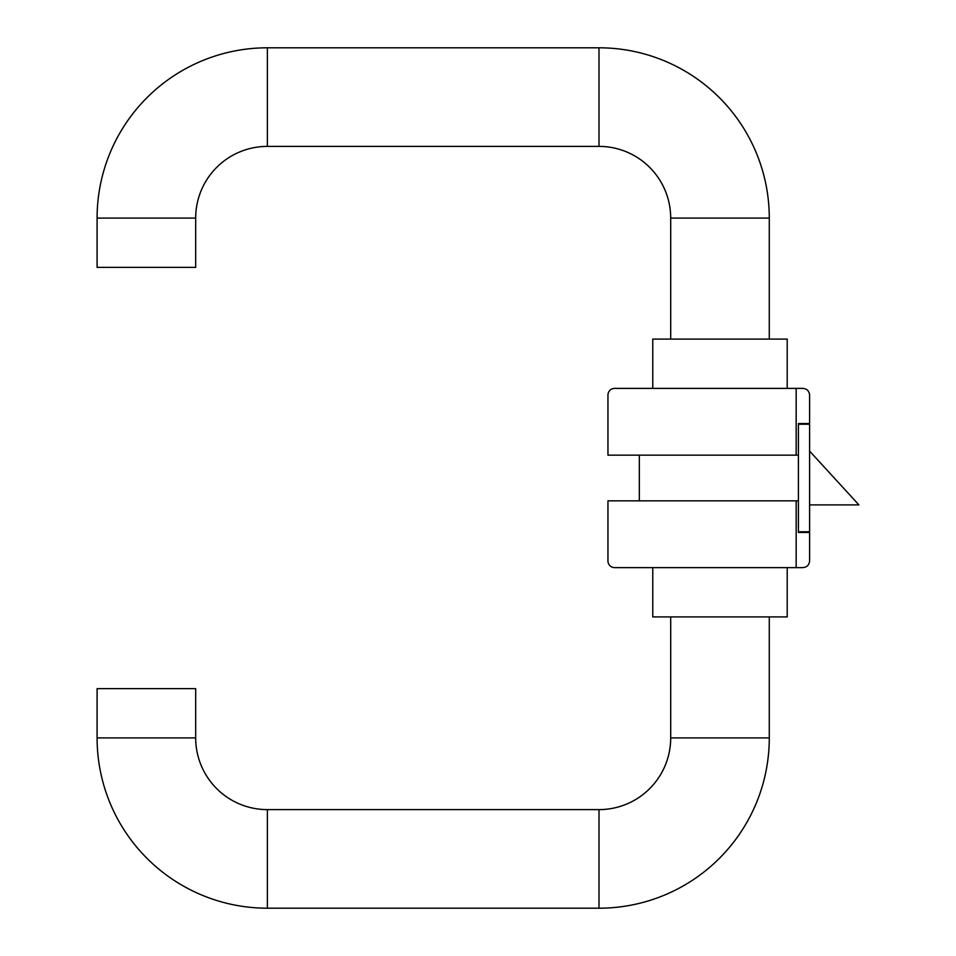 <?xml version="1.0" encoding="UTF-8"?>
<svg xmlns="http://www.w3.org/2000/svg" width="956" height="956" viewBox="0 0 956 956"><rect width="100%" height="100%" fill="white"/><g stroke="black" fill="none" stroke-linecap="round" stroke-linejoin="round"><path stroke-width="1.43" d="M809.613 504.888L858.906 504.888L809.613 451.113M798.403 424.225L809.613 424.225L809.613 531.775L798.403 531.775M607.956 455.152L607.956 395.103A6.716 6.716 0 0 1 614.672 388.375L796.169 388.375L796.169 455.152L607.956 455.152M796.169 388.375L802.885 388.375C806.96 388.781 809.206 391.028 809.613 395.103L809.613 423.556L798.403 423.556L798.403 455.152L796.169 455.152M796.169 500.848L798.403 500.848L798.403 532.444L809.613 532.444L809.613 560.897C809.206 564.972 806.96 567.219 802.885 567.625L614.672 567.625A6.716 6.716 0 0 1 607.956 560.897L607.956 500.848L796.169 500.848L796.169 567.625M798.403 500.848L798.403 455.152M639.325 455.152L639.325 500.848M195.681 688.619L97.094 688.619L97.094 737.913A170.288 170.288 0 0 0 267.381 908.2L598.994 908.2A170.288 170.288 0 0 0 769.281 737.913L670.694 737.913A71.7 71.7 0 0 1 598.994 809.613L267.381 809.613A71.7 71.7 0 0 1 195.681 737.913L195.681 688.619M670.694 218.088L769.281 218.088A170.288 170.288 0 0 0 598.994 47.8L267.381 47.8A170.288 170.288 0 0 0 97.094 218.088L97.094 267.381L195.681 267.381L195.681 218.088A71.7 71.7 0 0 1 267.381 146.388L598.994 146.388A71.7 71.7 0 0 1 670.694 218.088L670.694 339.081M670.694 616.919L670.694 737.913M769.281 218.088L769.281 339.081M769.281 616.919L769.281 737.913M652.769 388.375L652.769 339.081L787.206 339.081L787.206 388.375M652.769 567.625L652.769 616.919L787.206 616.919L787.206 567.625M598.994 47.8L598.994 146.388M267.381 47.8L267.381 146.388M97.094 218.088L195.681 218.088M598.994 809.613L598.994 908.2M267.381 809.613L267.381 908.2M195.681 737.913L97.094 737.913"/></g></svg>
